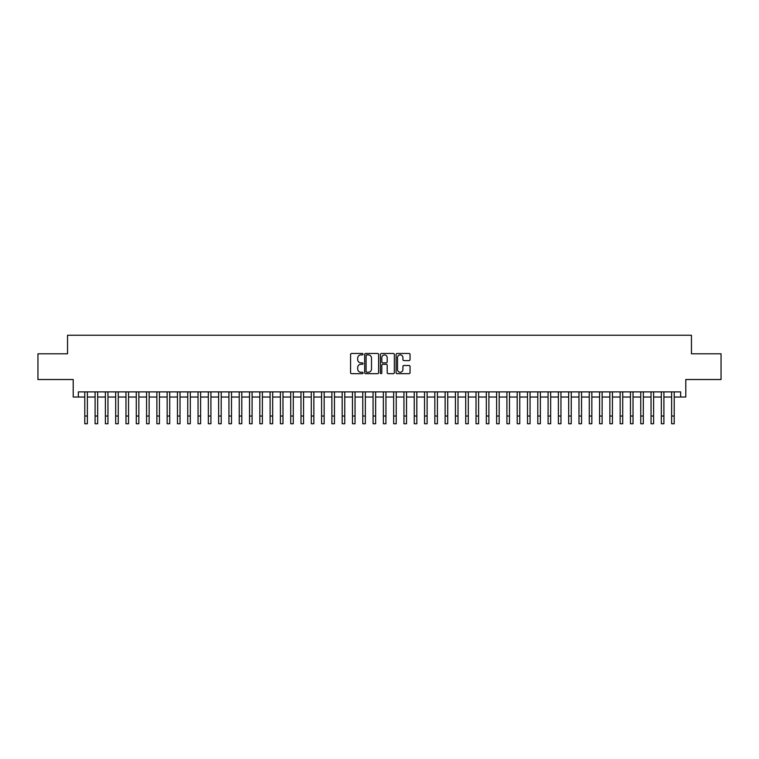 <?xml version="1.0" encoding="UTF-8"?>
<svg xmlns="http://www.w3.org/2000/svg" width="759" height="759" viewBox="0 0 759 759"><rect width="100%" height="100%" fill="white"/><g stroke="black" fill="none" stroke-linecap="round" stroke-linejoin="round"><path stroke-width="1.14" d="M363.03 354.168A0.712 0.712 0 0 0 362.318 353.466L351.588 353.466A1.015 1.015 0 0 0 350.573 354.472L350.573 372.66A1.015 1.015 0 0 0 351.588 373.675L362.318 373.675A0.712 0.712 0 0 0 363.03 372.963A0.712 0.712 0 0 0 362.318 372.261L360.933 372.261A3.235 3.235 0 0 1 357.698 369.026L357.698 367.508A3.235 3.235 0 0 1 360.933 364.273L362.318 364.273A0.712 0.712 0 0 0 363.03 363.57A0.712 0.712 0 0 0 362.318 362.859L360.933 362.859A3.235 3.235 0 0 1 357.698 359.624L357.698 358.115A3.235 3.235 0 0 1 360.933 354.88L362.318 354.88A0.712 0.712 0 0 0 363.03 354.168M409.035 360.591A1.015 1.015 0 0 0 410.04 359.576L410.04 354.472A1.015 1.015 0 0 0 409.035 353.466L397.109 353.466A1.015 1.015 0 0 0 396.103 354.472L396.103 372.66A1.015 1.015 0 0 0 397.109 373.675L409.035 373.675A1.015 1.015 0 0 0 410.04 372.66L410.04 366.502A1.015 1.015 0 0 0 409.035 365.487L403.93 365.487A1.015 1.015 0 0 0 402.915 366.502L402.915 369.557A2.704 2.704 0 0 1 400.221 372.261A2.704 2.704 0 0 1 397.517 369.557L397.517 357.584A2.704 2.704 0 0 1 400.221 354.88A2.704 2.704 0 0 1 402.915 357.584L402.915 359.576A1.015 1.015 0 0 0 403.93 360.591L409.035 360.591M78.357 397.023L78.357 391.881L680.643 391.881L680.643 397.023L685.785 397.023L685.785 379.528L721.05 379.528L721.05 353.789L691.449 353.789L691.449 335.26L67.551 335.26L67.551 353.789L37.95 353.789L37.95 379.528L73.215 379.528L73.215 397.023L84.79 397.023M378.618 354.472A1.015 1.015 0 0 0 377.603 353.466L365.677 353.466A1.015 1.015 0 0 0 364.671 354.472L364.671 372.66A1.015 1.015 0 0 0 365.677 373.675L377.603 373.675A1.015 1.015 0 0 0 378.618 372.66L378.618 354.472M381.397 353.466L393.323 353.466A1.015 1.015 0 0 1 394.329 354.472L394.329 372.66A1.015 1.015 0 0 1 393.323 373.675L388.219 373.675A1.015 1.015 0 0 1 387.204 372.66L387.204 365.288A1.015 1.015 0 0 0 386.198 364.273L382.811 364.273A1.015 1.015 0 0 0 381.796 365.288L381.796 372.963A0.712 0.712 0 0 1 381.094 373.675A0.712 0.712 0 0 1 380.382 372.963L380.382 354.472A1.015 1.015 0 0 1 381.397 353.466M87.37 397.023L95.093 397.023M97.664 397.023L105.387 397.023M107.958 397.023L115.681 397.023M118.252 397.023L125.975 397.023M128.546 397.023L136.269 397.023M138.85 397.023L146.563 397.023M149.143 397.023L156.866 397.023M159.437 397.023L167.16 397.023M169.731 397.023L177.454 397.023M180.025 397.023L187.748 397.023M190.319 397.023L198.042 397.023M200.613 397.023L208.336 397.023M210.917 397.023L218.63 397.023M221.211 397.023L228.933 397.023M231.504 397.023L239.227 397.023M241.798 397.023L249.521 397.023M252.092 397.023L259.815 397.023M262.386 397.023L270.109 397.023M272.69 397.023L280.403 397.023M282.984 397.023L290.706 397.023M293.278 397.023L301 397.023M303.572 397.023L311.294 397.023M313.865 397.023L321.588 397.023M324.159 397.023L331.882 397.023M334.453 397.023L342.176 397.023M344.757 397.023L352.47 397.023M355.051 397.023L362.774 397.023M365.345 397.023L373.067 397.023M375.639 397.023L383.361 397.023M385.933 397.023L393.655 397.023M396.226 397.023L403.949 397.023M406.53 397.023L414.243 397.023M416.824 397.023L424.547 397.023M427.118 397.023L434.841 397.023M437.412 397.023L445.135 397.023M447.706 397.023L455.428 397.023M458 397.023L465.722 397.023M468.294 397.023L476.016 397.023M478.597 397.023L486.31 397.023M488.891 397.023L496.614 397.023M499.185 397.023L506.908 397.023M509.479 397.023L517.202 397.023M519.773 397.023L527.496 397.023M530.067 397.023L537.789 397.023M540.37 397.023L548.083 397.023M550.664 397.023L558.387 397.023M560.958 397.023L568.681 397.023M571.252 397.023L578.975 397.023M581.546 397.023L589.269 397.023M591.84 397.023L599.563 397.023M602.134 397.023L609.856 397.023M612.437 397.023L620.15 397.023M622.731 397.023L630.454 397.023M633.025 397.023L640.748 397.023M643.319 397.023L651.042 397.023M653.613 397.023L661.336 397.023M663.907 397.023L671.63 397.023M674.21 397.023L680.643 397.023M366.796 354.88A0.712 0.712 0 0 0 366.085 355.582L366.085 371.549A0.712 0.712 0 0 0 366.796 372.261L368.257 372.261A3.235 3.235 0 0 0 371.493 369.026L371.493 358.115A3.235 3.235 0 0 0 368.257 354.88L366.796 354.88M387.204 357.631A2.704 2.704 0 0 0 384.5 354.927A2.704 2.704 0 0 0 381.796 357.631L381.796 361.853A1.015 1.015 0 0 0 382.811 362.859L386.198 362.859A1.015 1.015 0 0 0 387.204 361.853L387.204 357.631M84.79 416.027L87.37 416.027L87.37 423.74L84.79 423.74L84.79 391.881M87.37 416.027L87.37 391.881M95.093 416.027L97.664 416.027L97.664 423.74L95.093 423.74L95.093 391.881M97.664 416.027L97.664 391.881M105.387 416.027L107.958 416.027L107.958 423.74L105.387 423.74L105.387 391.881M107.958 416.027L107.958 391.881M115.681 416.027L118.252 416.027L118.252 423.74L115.681 423.74L115.681 391.881M118.252 416.027L118.252 391.881M125.975 416.027L128.546 416.027L128.546 423.74L125.975 423.74L125.975 391.881M128.546 416.027L128.546 391.881M136.269 416.027L138.85 416.027L138.85 423.74L136.269 423.74L136.269 391.881M138.85 416.027L138.85 391.881M146.563 416.027L149.143 416.027L149.143 423.74L146.563 423.74L146.563 391.881M149.143 416.027L149.143 391.881M156.866 416.027L159.437 416.027L159.437 423.74L156.866 423.74L156.866 391.881M159.437 416.027L159.437 391.881M167.16 416.027L169.731 416.027L169.731 423.74L167.16 423.74L167.16 391.881M169.731 416.027L169.731 391.881M177.454 416.027L180.025 416.027L180.025 423.74L177.454 423.74L177.454 391.881M180.025 416.027L180.025 391.881M187.748 416.027L190.319 416.027L190.319 423.74L187.748 423.74L187.748 391.881M190.319 416.027L190.319 391.881M198.042 416.027L200.613 416.027L200.613 423.74L198.042 423.74L198.042 391.881M200.613 416.027L200.613 391.881M208.336 416.027L210.917 416.027L210.917 423.74L208.336 423.74L208.336 391.881M210.917 416.027L210.917 391.881M218.63 416.027L221.211 416.027L221.211 423.74L218.63 423.74L218.63 391.881M221.211 416.027L221.211 391.881M228.933 416.027L231.504 416.027L231.504 423.74L228.933 423.74L228.933 391.881M231.504 416.027L231.504 391.881M239.227 416.027L241.798 416.027L241.798 423.74L239.227 423.74L239.227 391.881M241.798 416.027L241.798 391.881M249.521 416.027L252.092 416.027L252.092 423.74L249.521 423.74L249.521 391.881M252.092 416.027L252.092 391.881M259.815 416.027L262.386 416.027L262.386 423.74L259.815 423.74L259.815 391.881M262.386 416.027L262.386 391.881M270.109 416.027L272.69 416.027L272.69 423.74L270.109 423.74L270.109 391.881M272.69 416.027L272.69 391.881M280.403 416.027L282.984 416.027L282.984 423.74L280.403 423.74L280.403 391.881M282.984 416.027L282.984 391.881M290.706 416.027L293.278 416.027L293.278 423.74L290.706 423.74L290.706 391.881M293.278 416.027L293.278 391.881M301 416.027L303.572 416.027L303.572 423.74L301 423.74L301 391.881M303.572 416.027L303.572 391.881M311.294 416.027L313.865 416.027L313.865 423.74L311.294 423.74L311.294 391.881M313.865 416.027L313.865 391.881M321.588 416.027L324.159 416.027L324.159 423.74L321.588 423.74L321.588 391.881M324.159 416.027L324.159 391.881M331.882 416.027L334.453 416.027L334.453 423.74L331.882 423.74L331.882 391.881M334.453 416.027L334.453 391.881M342.176 416.027L344.757 416.027L344.757 423.74L342.176 423.74L342.176 391.881M344.757 416.027L344.757 391.881M352.47 416.027L355.051 416.027L355.051 423.74L352.47 423.74L352.47 391.881M355.051 416.027L355.051 391.881M362.774 416.027L365.345 416.027L365.345 423.74L362.774 423.74L362.774 391.881M365.345 416.027L365.345 391.881M373.067 416.027L375.639 416.027L375.639 423.74L373.067 423.74L373.067 391.881M375.639 416.027L375.639 391.881M383.361 416.027L385.933 416.027L385.933 423.74L383.361 423.74L383.361 391.881M385.933 416.027L385.933 391.881M393.655 416.027L396.226 416.027L396.226 423.74L393.655 423.74L393.655 391.881M396.226 416.027L396.226 391.881M403.949 416.027L406.53 416.027L406.53 423.74L403.949 423.74L403.949 391.881M406.53 416.027L406.53 391.881M414.243 416.027L416.824 416.027L416.824 423.74L414.243 423.74L414.243 391.881M416.824 416.027L416.824 391.881M424.547 416.027L427.118 416.027L427.118 423.74L424.547 423.74L424.547 391.881M427.118 416.027L427.118 391.881M434.841 416.027L437.412 416.027L437.412 423.74L434.841 423.74L434.841 391.881M437.412 416.027L437.412 391.881M445.135 416.027L447.706 416.027L447.706 423.74L445.135 423.74L445.135 391.881M447.706 416.027L447.706 391.881M455.428 416.027L458 416.027L458 423.74L455.428 423.74L455.428 391.881M458 416.027L458 391.881M465.722 416.027L468.294 416.027L468.294 423.74L465.722 423.74L465.722 391.881M468.294 416.027L468.294 391.881M476.016 416.027L478.597 416.027L478.597 423.74L476.016 423.74L476.016 391.881M478.597 416.027L478.597 391.881M486.31 416.027L488.891 416.027L488.891 423.74L486.31 423.74L486.31 391.881M488.891 416.027L488.891 391.881M496.614 416.027L499.185 416.027L499.185 423.74L496.614 423.74L496.614 391.881M499.185 416.027L499.185 391.881M506.908 416.027L509.479 416.027L509.479 423.74L506.908 423.74L506.908 391.881M509.479 416.027L509.479 391.881M517.202 416.027L519.773 416.027L519.773 423.74L517.202 423.74L517.202 391.881M519.773 416.027L519.773 391.881M527.496 416.027L530.067 416.027L530.067 423.74L527.496 423.74L527.496 391.881M530.067 416.027L530.067 391.881M537.789 416.027L540.37 416.027L540.37 423.74L537.789 423.74L537.789 391.881M540.37 416.027L540.37 391.881M548.083 416.027L550.664 416.027L550.664 423.74L548.083 423.74L548.083 391.881M550.664 416.027L550.664 391.881M558.387 416.027L560.958 416.027L560.958 423.74L558.387 423.74L558.387 391.881M560.958 416.027L560.958 391.881M568.681 416.027L571.252 416.027L571.252 423.74L568.681 423.74L568.681 391.881M571.252 416.027L571.252 391.881M578.975 416.027L581.546 416.027L581.546 423.74L578.975 423.74L578.975 391.881M581.546 416.027L581.546 391.881M589.269 416.027L591.84 416.027L591.84 423.74L589.269 423.74L589.269 391.881M591.84 416.027L591.84 391.881M599.563 416.027L602.134 416.027L602.134 423.74L599.563 423.74L599.563 391.881M602.134 416.027L602.134 391.881M609.856 416.027L612.437 416.027L612.437 423.74L609.856 423.74L609.856 391.881M612.437 416.027L612.437 391.881M620.15 416.027L622.731 416.027L622.731 423.74L620.15 423.74L620.15 391.881M622.731 416.027L622.731 391.881M630.454 416.027L633.025 416.027L633.025 423.74L630.454 423.74L630.454 391.881M633.025 416.027L633.025 391.881M640.748 416.027L643.319 416.027L643.319 423.74L640.748 423.74L640.748 391.881M643.319 416.027L643.319 391.881M651.042 416.027L653.613 416.027L653.613 423.74L651.042 423.74L651.042 391.881M653.613 416.027L653.613 391.881M661.336 416.027L663.907 416.027L663.907 423.74L661.336 423.74L661.336 391.881M663.907 416.027L663.907 391.881M671.63 416.027L674.21 416.027L674.21 423.74L671.63 423.74L671.63 391.881M674.21 416.027L674.21 391.881"/></g></svg>
